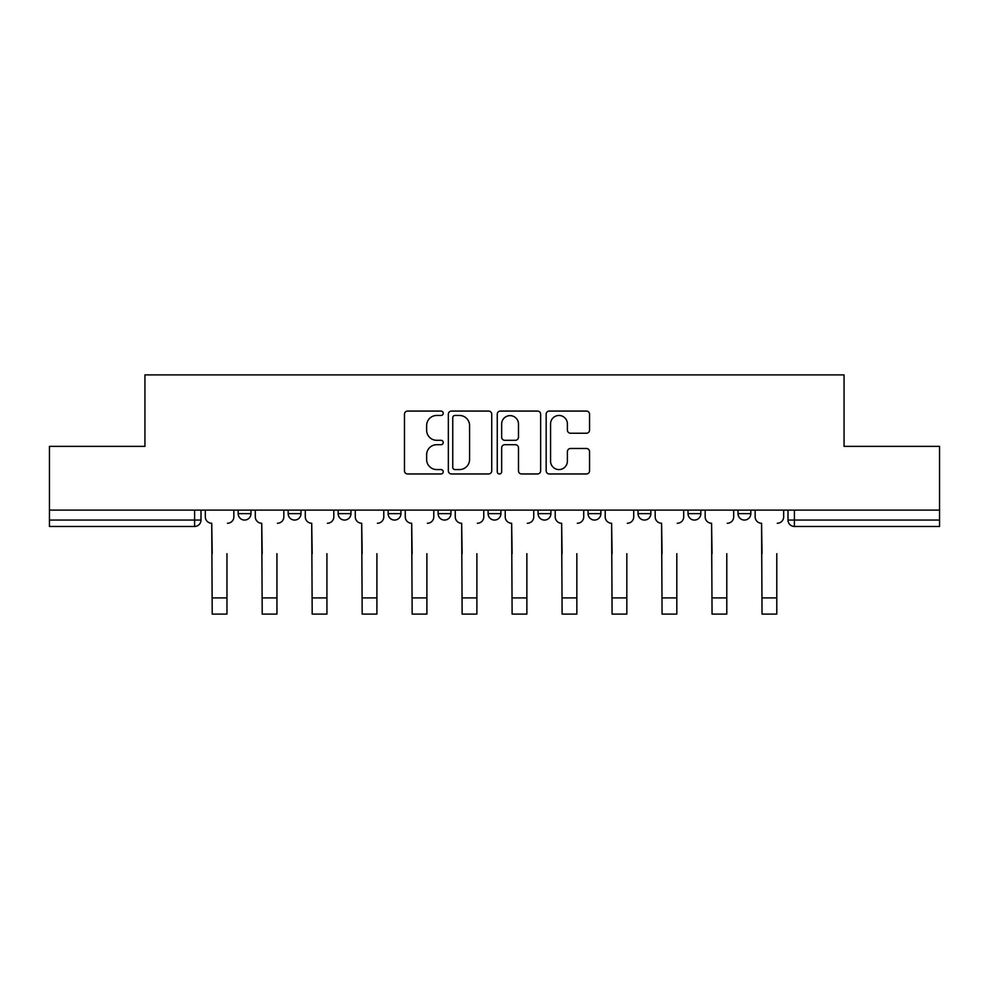 <?xml version="1.0" encoding="UTF-8"?>
<svg xmlns="http://www.w3.org/2000/svg" width="989" height="989" viewBox="0 0 989 989"><rect width="100%" height="100%" fill="white"/><g stroke="black" fill="none" stroke-linecap="round" stroke-linejoin="round"><path stroke-width="1.48" d="M443.233 413.266A2.201 2.201 0 0 0 441.032 411.065L407.616 411.065A3.14 3.14 0 0 0 404.476 414.206L404.476 470.813A3.14 3.14 0 0 0 407.616 473.966L441.032 473.966A2.201 2.201 0 0 0 443.233 471.765A2.201 2.201 0 0 0 441.032 469.565L436.705 469.565A10.063 10.063 0 0 1 426.642 459.502L426.642 454.779A10.063 10.063 0 0 1 436.705 444.716L441.032 444.716A2.201 2.201 0 0 0 443.233 442.516A2.201 2.201 0 0 0 441.032 440.315L436.705 440.315A10.063 10.063 0 0 1 426.642 430.252L426.642 425.53A10.063 10.063 0 0 1 436.705 415.467L441.032 415.467A2.201 2.201 0 0 0 443.233 413.266M638.041 510.114L638.041 513.65L650.861 513.65A6.404 6.404 0 0 1 644.457 520.053A6.404 6.404 0 0 1 638.041 513.65L638.041 510.114M538.078 510.114L538.078 513.65L550.898 513.65A6.404 6.404 0 0 1 544.482 520.053A6.404 6.404 0 0 1 538.078 513.65L538.078 510.114M488.096 510.114L488.096 513.65L500.904 513.65A6.404 6.404 0 0 1 494.5 520.053A6.404 6.404 0 0 1 488.096 513.65L488.096 510.114M388.121 513.65L388.121 510.114L388.121 513.65A6.404 6.404 0 0 0 394.537 520.053A6.404 6.404 0 0 1 388.121 513.65L400.941 513.65A6.404 6.404 0 0 1 394.537 520.053M288.158 513.65L288.158 510.114L288.158 513.65A6.404 6.404 0 0 0 294.561 520.053A6.404 6.404 0 0 1 288.158 513.65L300.977 513.65A6.404 6.404 0 0 1 294.561 520.053A6.404 6.404 0 0 0 300.977 513.65L300.977 510.114L300.977 513.65M586.415 433.231A3.14 3.14 0 0 0 589.555 430.091L589.555 414.206A3.14 3.14 0 0 0 586.415 411.065L549.303 411.065A3.14 3.14 0 0 0 546.163 414.206L546.163 470.813A3.14 3.14 0 0 0 549.303 473.966L586.415 473.966A3.14 3.14 0 0 0 589.555 470.813L589.555 451.639A3.14 3.14 0 0 0 586.415 448.487L570.529 448.487A3.14 3.14 0 0 0 567.389 451.639L567.389 461.146A8.419 8.419 0 0 1 558.97 469.565A8.419 8.419 0 0 1 550.564 461.146L550.564 423.873A8.419 8.419 0 0 1 558.97 415.467A8.419 8.419 0 0 1 567.389 423.873L567.389 430.091A3.14 3.14 0 0 0 570.529 433.231L586.415 433.231M49.45 510.114L49.45 446.36L144.938 446.36L144.938 374.905L844.062 374.905L844.062 446.36L939.55 446.36L939.55 510.114L49.45 510.114L49.45 520.053L201.002 520.053L201.002 510.114L201.002 520.053A6.404 6.404 0 0 1 194.598 526.457L49.45 526.457L49.45 520.053M491.743 414.206A3.14 3.14 0 0 0 488.603 411.065L451.491 411.065A3.14 3.14 0 0 0 448.351 414.206L448.351 470.813A3.14 3.14 0 0 0 451.491 473.966L488.603 473.966A3.14 3.14 0 0 0 491.743 470.813L491.743 414.206M500.397 411.065L537.509 411.065A3.14 3.14 0 0 1 540.649 414.206L540.649 470.813A3.14 3.14 0 0 1 537.509 473.966L521.623 473.966A3.14 3.14 0 0 1 518.483 470.813L518.483 447.856A3.14 3.14 0 0 0 515.331 444.716L504.798 444.716A3.14 3.14 0 0 0 501.658 447.856L501.658 471.765A2.201 2.201 0 0 1 499.457 473.966A2.201 2.201 0 0 1 497.257 471.765L497.257 414.206A3.14 3.14 0 0 1 500.397 411.065M787.998 510.114L787.998 520.053L939.55 520.053L939.55 526.457L794.402 526.457A6.404 6.404 0 0 1 787.998 520.053M939.55 510.114L939.55 520.053M750.824 510.114L750.824 513.65A6.404 6.404 0 0 1 744.42 520.053A6.404 6.404 0 0 1 738.017 513.65L750.824 513.65M738.017 510.114L738.017 513.65M700.842 510.114L700.842 513.65A6.404 6.404 0 0 1 694.439 520.053A6.404 6.404 0 0 1 688.023 513.65L700.842 513.65L700.842 510.114M688.023 510.114L688.023 513.65M650.861 510.114L650.861 513.65M600.879 510.114L600.879 513.65A6.404 6.404 0 0 1 594.463 520.053A6.404 6.404 0 0 1 588.059 513.65L600.879 513.65L600.879 510.114M588.059 510.114L588.059 513.65M550.898 513.65L550.898 510.114L550.898 513.65A6.404 6.404 0 0 1 544.482 520.053M500.904 513.65L500.904 510.114L500.904 513.65A6.404 6.404 0 0 1 494.5 520.053M450.922 510.114L450.922 513.65A6.404 6.404 0 0 1 444.518 520.053A6.404 6.404 0 0 1 438.102 513.65A6.404 6.404 0 0 0 444.518 520.053A6.404 6.404 0 0 0 450.922 513.65L450.922 510.114M438.102 510.114L438.102 513.65L450.922 513.65M400.941 510.114L400.941 513.65M350.959 510.114L350.959 513.65A6.404 6.404 0 0 1 344.543 520.053A6.404 6.404 0 0 1 338.139 513.65L350.959 513.65M338.139 510.114L338.139 513.65M250.983 510.114L250.983 513.65A6.404 6.404 0 0 1 244.58 520.053A6.404 6.404 0 0 1 238.176 513.65A6.404 6.404 0 0 0 244.58 520.053A6.404 6.404 0 0 0 250.983 513.65L250.983 510.114M238.176 510.114L238.176 513.65L250.983 513.65M194.598 510.114L194.598 526.457A6.404 6.404 0 0 0 201.002 520.053M454.952 415.467A2.201 2.201 0 0 0 452.752 417.667L452.752 467.364A2.201 2.201 0 0 0 454.952 469.565L459.514 469.565A10.063 10.063 0 0 0 469.577 459.502L469.577 425.53A10.063 10.063 0 0 0 459.514 415.467L454.952 415.467M518.483 424.034A8.419 8.419 0 0 0 510.064 415.627A8.419 8.419 0 0 0 501.658 424.034L501.658 437.163A3.14 3.14 0 0 0 504.798 440.315L515.331 440.315A3.14 3.14 0 0 0 518.483 437.163L518.483 424.034M205.329 516.851L205.329 510.114L205.329 516.851A6.404 6.404 0 0 0 211.733 523.255L212.215 553.692M211.733 523.255L212.215 614.095L226.963 614.095L226.963 553.692M233.849 516.851L233.849 510.114L233.849 516.851A6.404 6.404 0 0 1 227.433 523.255M226.963 614.095L212.215 614.095M255.31 516.851L255.31 510.114L255.31 516.851A6.404 6.404 0 0 0 261.726 523.255L262.209 553.692M261.726 523.255L262.209 614.095L276.945 614.095L276.945 553.692M283.831 516.851L283.831 510.114L283.831 516.851A6.404 6.404 0 0 1 277.427 523.255M305.292 516.851L305.292 510.114L305.292 516.851A6.404 6.404 0 0 0 311.708 523.255L312.19 553.692M311.708 523.255L312.19 614.095L326.926 614.095L326.926 553.692M333.812 516.851L333.812 510.114L333.812 516.851A6.404 6.404 0 0 1 327.408 523.255M276.945 614.095L262.209 614.095M326.926 614.095L312.19 614.095M355.286 516.851L355.286 510.114L355.286 516.851A6.404 6.404 0 0 0 361.69 523.255L362.172 553.692M361.69 523.255L362.172 614.095L376.908 614.095L376.908 553.692M383.794 516.851L383.794 510.114L383.794 516.851A6.404 6.404 0 0 1 377.39 523.255M405.267 516.851L405.267 510.114L405.267 516.851A6.404 6.404 0 0 0 411.671 523.255L412.153 553.692M411.671 523.255L412.153 614.095L426.889 614.095L426.889 553.692M433.788 516.851L433.788 510.114L433.788 516.851A6.404 6.404 0 0 1 427.372 523.255M455.249 516.851L455.249 510.114L455.249 516.851A6.404 6.404 0 0 0 461.653 523.255L462.135 553.692M461.653 523.255L462.135 614.095L476.883 614.095L476.883 553.692M483.769 516.851L483.769 510.114L483.769 516.851A6.404 6.404 0 0 1 477.353 523.255M376.908 614.095L362.172 614.095M426.889 614.095L412.153 614.095M476.883 614.095L462.135 614.095M505.231 516.851L505.231 510.114L505.231 516.851A6.404 6.404 0 0 0 511.647 523.255L512.117 553.692M511.647 523.255L512.117 614.095L526.865 614.095L526.865 553.692M533.751 516.851L533.751 510.114L533.751 516.851A6.404 6.404 0 0 1 527.347 523.255M526.865 614.095L512.117 614.095M555.212 516.851L555.212 510.114L555.212 516.851A6.404 6.404 0 0 0 561.628 523.255L562.111 553.692M561.628 523.255L562.111 614.095L576.847 614.095L576.847 553.692M583.733 516.851L583.733 510.114L583.733 516.851A6.404 6.404 0 0 1 577.329 523.255M576.847 614.095L562.111 614.095M605.206 516.851L605.206 510.114L605.206 516.851A6.404 6.404 0 0 0 611.61 523.255L612.092 553.692M611.61 523.255L612.092 614.095L626.828 614.095L626.828 553.692M633.714 516.851L633.714 510.114L633.714 516.851A6.404 6.404 0 0 1 627.31 523.255M626.828 614.095L612.092 614.095M655.188 516.851L655.188 510.114L655.188 516.851A6.404 6.404 0 0 0 661.592 523.255L662.074 553.692M661.592 523.255L662.074 614.095L676.81 614.095L676.81 553.692M683.708 516.851L683.708 510.114L683.708 516.851A6.404 6.404 0 0 1 677.292 523.255M676.81 614.095L662.074 614.095M705.169 516.851L705.169 510.114L705.169 516.851A6.404 6.404 0 0 0 711.573 523.255L712.055 553.692M711.573 523.255L712.055 614.095L726.791 614.095L726.791 553.692M733.69 516.851L733.69 510.114L733.69 516.851A6.404 6.404 0 0 1 727.274 523.255M726.791 614.095L712.055 614.095M755.151 516.851L755.151 510.114L755.151 516.851A6.404 6.404 0 0 0 761.567 523.255L762.037 553.692M761.567 523.255L762.037 614.095L776.785 614.095L776.785 553.692M783.671 516.851L783.671 510.114L783.671 516.851A6.404 6.404 0 0 1 777.267 523.255M776.785 614.095L762.037 614.095M794.402 510.114L794.402 526.457M226.963 597.912L212.215 597.912M276.945 597.912L262.209 597.912M326.926 597.912L312.19 597.912M376.908 597.912L362.172 597.912M426.889 597.912L412.153 597.912M476.883 597.912L462.135 597.912M526.865 597.912L512.117 597.912M576.847 597.912L562.111 597.912M626.828 597.912L612.092 597.912M676.81 597.912L662.074 597.912M726.791 597.912L712.055 597.912M776.785 597.912L762.037 597.912"/></g></svg>
